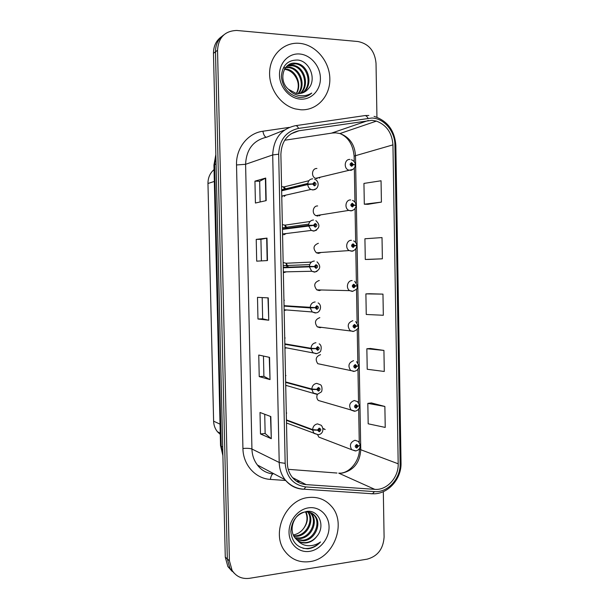 <?xml version="1.0" encoding="UTF-8"?>
<svg xmlns="http://www.w3.org/2000/svg" width="609" height="609" viewBox="0 0 609 609"><rect width="100%" height="100%" fill="white"/><g stroke="black" fill="none" stroke-linecap="round" stroke-linejoin="round"><path stroke-width="0.91" d="M287.395 228.23L284.989 225.163L282.355 224.599M282.568 234.838L283.018 234.853M288.392 267.161L286.116 263.24L283.147 262.532M283.36 272.733L286.405 271.827M284.38 300.306L283.939 300.344M284.152 310.514L286.603 309.951M285.172 337.995L284.723 338.048M284.936 348.188L286.74 347.891M285.956 375.578L285.507 375.631M285.72 385.748L286.854 385.626M286.732 413.047L286.291 413.108M286.496 423.194L286.984 423.171M286.192 189.262L283.817 186.963L281.564 186.56M281.777 196.821L282.226 196.852M317.647 205.949C312.881 205.636 311.488 213.683 315.964 215.624L317.845 216.073M318.37 243.296C313.346 245.282 312.676 248.449 316.368 252.796L318.568 253.39L321.126 252.476M319.306 280.528L319.093 280.528C314.221 282.424 313.452 285.537 316.802 289.869L319.291 290.592L321.369 289.975M319.816 317.654C315.081 319.474 314.236 322.534 317.274 326.827L320.014 327.688L321.552 327.315M320.54 354.674C315.934 356.44 315.013 359.439 317.776 363.695L321.712 364.494M317.418 394.289C316.398 396.657 316.695 398.712 318.309 400.456L321.864 401.506M317.654 434.841L318.865 437.125L351.705 449.716C349.262 445.255 350.365 442.104 355.017 440.254L358.442 441.479L360.315 445.187L358.389 445.994L356.752 444.448C354.704 445.864 354.727 447.059 356.821 448.041L358.389 446.153L356.334 446.793L356.775 445.522L357.43 446.146L358.389 445.994M316.916 168.495C311.93 168.084 310.788 176.656 315.599 178.33L317.114 178.65M284.03 234.731L286.123 233.552M284.19 196.418L285.743 195.154M319.154 215.868L320.814 214.848M322.937 428.728L325.198 429.535L322.892 428.401M319.223 178.125L320.425 177.12M220.268 434.392L217.482 431.773C215.038 428.774 213.751 425.242 213.614 421.177L207.966 183.499C207.958 177.775 209.983 173.139 214.048 169.576M299.483 43.33C284.334 41.861 270.624 54.544 269.658 71.36C268.531 88.153 280.384 105.212 295.403 108.927L300.816 109.772C316.901 110.762 330.276 96.23 329.842 78.751C329.644 61.296 315.66 44.685 299.521 43.33L299.483 43.33C284.334 41.861 270.624 54.544 269.658 71.36C268.531 88.153 280.384 105.212 295.403 108.927L300.816 109.772C316.901 110.762 330.276 96.23 329.842 78.751C329.644 61.296 315.66 44.685 299.521 43.33L299.483 43.33M308.588 497.507C285.887 499.273 270.685 533.027 284.806 551.137C291.155 559.458 299.506 562.944 309.874 561.605C333.755 558.78 347.29 522.956 331.212 506.033C325.229 499.41 317.685 496.563 308.588 497.507C285.887 499.273 270.685 533.027 284.806 551.137C291.155 559.458 299.506 562.944 309.874 561.605C333.755 558.78 347.29 522.956 331.212 506.033C325.229 499.41 317.685 496.563 308.588 497.507M371.97 120.308L376.423 121.1C386.563 125.012 392.074 132.937 392.95 144.866L398.187 463.799C398.743 477.426 386.882 490.534 374.771 489.354L306.114 484.604C300.473 484.125 295.822 481.635 292.153 477.129C289.1 473.163 287.494 468.488 287.334 463.099L280.886 154.275C281.533 141.265 287.57 133.424 298.989 130.76L371.97 120.308M371.924 118.009L298.562 128.4C286.024 131.308 279.402 139.903 278.686 154.199L285.164 463.342C286.458 477.197 293.332 485.061 305.787 486.926L374.459 491.6C387.75 492.879 400.737 478.499 400.128 463.571L394.921 144.942C394.944 131.255 384.134 118.412 371.924 118.009M221.653 36.57C216.233 40.43 213.5 46.018 213.477 53.326L225.277 557.136L227.324 558.94L229.951 568.41L234.275 573.29L229.951 568.41L227.324 558.94L215.495 51.818L227.324 558.94L229.41 560.76L232.044 570.29C236.125 576.578 241.948 579.25 249.515 578.306L367.189 559.153C377.656 556.268 383.289 548.907 384.096 537.062L383.32 491.669M223.724 34.949C218.266 38.831 215.517 44.457 215.495 51.818C215.517 44.457 218.266 38.831 223.724 34.949M384.873 406.469L367.821 403.379L368.179 423.803L385.231 427.419L384.873 406.469L371.391 402.937M383.929 350.419L366.854 348.751L367.219 369.26L384.279 371.467L383.929 350.419L370.439 348.455M367.92 204.312L381.417 202.104L381.051 180.774L363.946 183.416L364.311 204.205L368.057 204.319M368.887 259.419L382.376 258.81L382.018 237.579L364.92 238.766L365.286 259.464L369.016 259.419M382.97 294.124L365.895 293.881L366.253 314.48L383.327 315.264L382.97 294.124L369.48 293.736M376.941 117.248L376.019 63.199C374.786 50.973 368.78 43.757 358.008 41.534L236.764 30.465C224.85 30.884 218.441 37.499 217.535 50.296L229.41 560.76M271.294 438.686L260.485 433.951L260.013 412.483L270.822 416.556L271.294 438.686L270.518 416.442M267.473 260.561L256.693 261.154L256.222 239.383L266.993 238.111L267.473 260.561M266.186 200.62L255.422 203.025L254.943 181.155L265.699 178.064L266.186 200.62M270.031 379.59L259.228 376.613L258.756 355.047L269.551 357.361L270.031 379.59L269.247 357.293M268.752 320.212L257.965 319.017L257.493 297.344L268.272 297.877L268.752 320.212L267.975 297.862M257.965 319.017L262.654 318.819L268.455 320.167M259.228 376.613L263.903 376.293M263.461 356.052L263.903 376.309L269.726 379.476M254.943 181.155L259.662 181.261L265.699 178.064M256.222 239.383L260.926 239.36M261.398 260.896L260.926 239.352L266.993 238.111M260.485 433.951L265.143 433.501M264.725 414.257L265.143 433.532L270.997 438.51M365.895 293.881L369.617 293.736M382.376 258.81L365.286 259.464M381.417 202.104L364.311 204.205M366.854 348.751L370.569 348.447M367.821 403.379L371.52 402.922M262.654 318.827L262.19 297.58M260.112 201.975L259.662 181.246M225.277 557.136L227.88 566.553L232.181 571.402M354.857 164.841L353.319 164.46L351.659 162.649C349.589 163.806 349.612 165.031 351.728 166.326L353.319 164.62L351.5 165.176L351.682 163.752L352.345 164.476L353.319 164.46M351.142 164.856L352.345 164.537M353.319 164.62L355.291 165.092C355.595 165.366 355.161 166.516 353.974 168.541C352.101 170.002 350.913 170.589 350.396 170.292L348.508 170.063C343.385 168.229 344.618 158.964 349.916 159.436M351.111 164.795L352.345 164.476M281.655 190.815L307.773 184.535L312.699 184.07L314.419 185.89C316.566 184.694 316.543 183.446 314.351 182.16L312.691 183.91L314.632 183.347L314.396 184.771L313.711 184.047L312.699 184.07M312.691 183.91L307.766 184.047C308.108 180.789 309.76 179.046 312.714 178.818M281.64 190.358L307.766 184.047M355.093 205.309L356.006 205.111L354.05 205.066L352.39 203.292C350.327 204.487 350.35 205.713 352.459 206.953L354.05 205.225L352.177 205.796L352.413 204.396L353.075 205.096L354.05 205.066M351.888 205.362L353.075 205.164M354.05 205.225L356.021 205.553C356.288 206.147 355.778 207.364 354.499 209.207C352.649 210.501 351.553 211.011 351.203 210.744L348.858 210.387C344.093 208.278 345.592 199.585 350.655 199.935M351.804 205.317L353.075 205.096M353.989 245.663L356.729 245.442L354.781 245.541L353.129 243.806C351.058 245.039 351.081 246.257 353.19 247.46L354.781 245.701L352.862 246.28L353.144 244.902L353.806 245.594L354.781 245.541M352.52 245.762L353.806 245.655M352.52 245.732L353.806 245.594M354.781 245.701L356.745 245.884C356.996 248.906 352.52 251.814 352.002 251.068L349.246 250.573C344.823 248.251 346.536 240.068 351.385 240.304M354.659 281.289L357.453 285.651L355.504 285.887L353.859 284.19C351.796 285.461 351.819 286.679 353.92 287.829L355.511 286.047L353.555 286.633L353.875 285.286L354.537 285.964L355.504 285.887M353.243 286.009L354.537 286.024M355.511 286.047L357.46 286.093L357.049 288.08C357.78 288.4 356.364 289.465 352.801 291.277L349.665 290.638C345.577 288.148 347.457 280.414 352.116 280.551M353.243 285.941L354.537 285.964M355.664 321.544L358.168 325.724L356.227 326.104L354.583 324.445C352.527 325.754 352.55 326.964 354.651 328.076L356.235 326.264L354.248 326.866L354.605 325.533L355.26 326.196L356.227 326.104M353.981 326.127L355.26 326.264M354.202 326.089L355.26 326.196M356.235 326.264L358.183 326.173L357.019 326.013M282.454 229.365L313.506 225.421L315.226 227.203C317.365 225.969 317.342 224.729 315.157 223.48L313.506 225.261L315.5 224.691L315.211 226.091L314.518 225.376L313.506 225.421M313.787 225.414L314.518 225.307M309.205 225.726L312.28 225.49M313.506 225.261L308.58 225.307C308.923 222.057 310.575 220.283 313.521 219.994M282.447 228.908L308.58 225.307M283.261 267.793L314.32 266.643L316.033 268.386C318.172 267.107 318.142 265.874 315.964 264.671L314.313 266.476L316.353 265.897L316.01 267.267L315.325 266.575L314.32 266.643M283.254 267.503L315.325 266.506M283.254 267.709L315.325 266.575M314.313 266.476L309.395 266.43C309.737 263.179 311.382 261.383 314.328 261.033M283.246 267.336L309.395 266.43M284.06 306.106L310.217 307.91L315.127 307.728L316.84 309.425C318.971 308.116 318.941 306.883 316.764 305.733L315.119 307.56L317.19 306.974L316.817 308.321L316.132 307.636L315.127 307.728M284.045 305.718L314.335 307.553M315.119 307.56L310.209 307.423C310.552 304.18 312.189 302.353 315.135 301.95M284.045 305.649L310.209 307.423M315.005 307.56L316.132 307.636M284.677 68.886L286.253 69.023C296.119 70.142 302.308 84.651 296.469 93.421M284.403 69.365L285.431 69.479C288.742 70.02 291.635 71.763 294.101 74.701C298.768 80.731 299.529 86.965 296.393 93.405M285.91 67.165L289.572 67.157C300.427 68.33 306.281 85.321 298.547 93.588M283.611 67.98L285.073 67.637M285.583 67.561L288.735 67.629C299.354 68.779 305.299 85.169 298.045 93.573M287.341 65.757L292.944 65.262C304.751 66.533 310.164 85.869 300.511 93.428M286.968 66.076L292.099 65.742C303.67 66.982 309.205 85.74 300.031 93.497M288.537 89.333L295.829 93.299L297.702 93.558C301.942 93.733 305.436 92.18 308.184 88.914C317.144 79.863 309.844 61.136 297.839 60.032C287.752 59.88 282.264 65.399 281.381 76.582C282.645 87.757 288.392 94.661 298.631 97.288L299.689 97.387C304.325 97.607 308.337 96.169 311.747 93.07C307.72 95.506 303.358 96.291 298.676 95.43C294.687 94.593 291.308 92.56 288.537 89.333C277.773 80.502 283.467 61.273 295.723 63.252L296.385 63.336C309.144 64.729 313.962 86.417 302.368 92.971M288.537 64.889L295.517 63.823C308.032 65.186 313.026 86.272 301.912 93.116M299.704 54.003C288.742 52.983 279.158 62.879 279.493 75.105C279.668 87.315 289.678 98.582 300.602 99.138C311.542 99.876 320.722 89.995 320.41 78.051C320.265 66.122 310.659 54.848 299.704 54.003M311.747 93.07L307.37 95.994M308.238 512.017C314.876 519.614 308.078 535.501 296.872 536.308L294.025 536.339M307.705 511.956C313.833 519.736 306.951 534.953 296.043 535.76L293.751 535.829M310.247 512.489L311.625 513.935C318.408 521.555 311.58 537.709 300.237 538.531L295.236 538.173M309.76 512.336L310.757 513.433C317.525 521.03 310.712 537.153 299.392 537.975L294.908 537.739M297.786 540.663C300.435 542.573 303.419 543.297 306.753 542.84C310.902 542.124 314.32 539.886 317.015 536.141C325.785 525.864 318.652 509.611 306.913 511.393C297.055 513.623 291.696 520.375 290.836 531.649C292.069 542.459 297.694 548.176 307.712 548.8L308.748 548.671C313.277 547.917 317.213 545.672 320.54 541.957C316.589 544.735 312.326 545.976 307.728 545.694C303.822 545.36 300.511 543.677 297.786 540.663L295.175 538.09C287.966 529.617 294.406 513.197 304.789 512.062C308.969 511.476 312.417 512.786 315.15 515.983C321.971 523.656 315.081 539.955 303.663 540.8L296.659 539.726M311.648 513.09L314.259 515.465C321.072 523.123 314.198 539.384 302.802 540.229L296.286 539.361M317.015 536.141C314.069 539.818 310.491 541.941 306.266 542.52C303.328 542.878 300.526 542.276 297.854 540.716M308.793 507.807C298.075 509.132 288.704 520.733 289.031 532.51C289.199 544.301 298.981 553.109 309.669 551.343C320.357 549.76 329.347 538.249 329.05 526.739C328.906 515.206 319.512 506.307 308.793 507.807M306.045 511.925C308.527 517.81 307.583 523.489 303.198 528.97C307.263 523.474 308.063 517.802 305.581 511.963M303.198 528.97C300.633 532.152 297.481 534.123 293.728 534.862M320.54 541.957C315.256 547.194 309.395 549.295 302.97 548.26M356.623 361.662L358.891 365.674L356.95 366.192L355.306 364.57C353.258 365.918 353.281 367.128 355.374 368.186L356.958 366.352L354.94 366.968L355.329 365.659L355.983 366.306L356.95 366.192M354.743 366.131L355.983 366.367M356.958 366.352L358.381 365.948M354.773 366.07L355.983 366.306M354.491 411.288L351.149 410.116C348.477 405.594 349.52 402.397 354.293 400.516L357.552 401.636L359.599 405.487L357.673 406.157L356.029 404.574C353.981 405.952 354.004 407.155 356.098 408.175L357.673 406.317L355.633 406.941L356.052 405.655L356.707 406.287L357.673 406.157M355.527 406.02L356.707 406.348M357.673 406.317L359.34 405.761M355.557 405.967L356.707 406.287M356.311 445.796L357.43 446.207M356.851 445.522L357.232 445.689M358.389 446.153L360.155 445.461M324.049 428.736L323.28 428.85M356.356 445.742L357.43 446.146M284.852 344.298L311.032 348.767L315.926 348.675L317.639 350.342C319.763 348.987 319.74 347.754 317.563 346.65L315.926 348.515L318.027 347.914L317.616 349.231L316.931 348.569L315.926 348.675M315.926 348.515L311.016 348.287C311.359 345.037 312.996 343.187 315.934 342.722M284.845 343.849L311.016 348.287M285.651 382.383L311.838 389.494L316.733 389.494L318.438 391.123C320.555 389.73 320.532 388.504 318.362 387.446L316.726 389.334L318.857 388.717L318.416 390.019L317.731 389.364L316.733 389.494M316.726 389.334L311.823 389.014C312.166 385.771 313.802 383.891 316.733 383.373L320.205 384.629C322.671 385.474 322.199 391.945 321.141 392.044L317.555 394.229L313.384 393.041L311.838 389.494M285.636 381.934L311.823 389.014M286.443 420.347L312.638 430.083L317.525 430.175L319.23 431.766C321.346 430.335 321.324 429.117 319.162 428.104L317.525 430.015L319.672 429.391L319.207 430.67L318.53 430.03L317.525 430.175M317.525 430.015L312.63 429.604C312.973 426.369 314.602 424.465 317.525 423.887L321.187 425.265C324.003 428.249 323.448 433.905 318.4 434.735L314 433.402L312.638 430.083M286.428 419.898L312.63 429.604M214.322 181.436L207.966 183.499M220.032 424.153L213.614 421.177M374.771 489.354L338.764 473.17L342.113 473.102C353.669 470.43 359.881 462.642 360.756 449.739L355.481 155.364C354.644 144.363 349.467 137.094 339.944 133.538L335.757 132.838L332.369 133.021L284.692 140.245M288.247 469.333L336.952 473.033M392.95 144.866L354.118 156.087C352.946 144.584 348.219 137.063 339.944 133.538L376.423 121.1M365.118 115.565L368.841 115.466M295.898 125.629L364.342 115.664C365.651 115.284 366.862 116.129 367.965 118.192M285.164 463.342L279.211 462.482L272.703 154.937L278.686 154.199M305.787 486.926L304.013 489.187L302.635 489.194C295.51 488.608 289.656 485.442 285.065 479.702C281.366 474.814 279.417 469.075 279.211 462.482L251.936 449.031C252.126 455.144 253.961 460.473 257.432 465.025C261.231 470.171 266.369 473.14 272.847 473.939C271.667 474.677 270.838 476.497 270.381 479.405C255.476 478.644 243.06 464.888 242.93 448.483L236.52 164.955C235.889 148.193 247.817 133.143 262.875 131.239L289.283 127.388M284.525 130.029L266.734 137.162C253.39 140.26 246.341 149.312 245.594 164.301L272.703 154.937C273.517 138.738 281.038 128.994 295.266 125.72C296.416 125.363 297.519 126.253 298.562 128.4M374.459 491.6L372.525 493.77L370.98 493.762M400.128 463.571L401.034 462.779L395.85 145.429L394.921 144.942M300.1 481.506L296.53 481.255M285.69 480.486L270.381 479.405M217.535 50.296L213.477 53.326M236.52 164.955L245.594 164.301L251.936 449.031C250.033 448.331 247.033 448.148 242.93 448.483M262.875 131.239C263.644 134.863 264.77 136.858 266.262 137.231M306.114 484.604L292.548 477.608M398.187 463.799L360.756 449.739L359.379 448.704C359.949 459.239 351.446 471.442 341.855 472.995M368.354 120.483L331.441 133.158M298.989 130.76L290.935 133.858M354.118 156.17L354.225 161.712M267.168 260.576L266.689 238.157M265.882 200.688L265.402 178.178M215.875 155.638L214.619 164.559L216.066 164.011M213.942 165.115L214.619 164.559L221.234 446.252L222.696 447.029M220.527 445.423L221.234 446.252L222.879 454.877M353.091 169.332L315.599 178.33M284.7 189.62L283.284 186.757M316.079 188.798L312.935 189.978L310.879 189.46C309.029 188.432 307.994 186.788 307.773 184.535M353.547 209.968L350.853 210.881L348.858 210.387L315.964 215.624M353.966 250.482L351.583 251.213L349.246 250.573L316.368 252.796M352.314 291.422L349.665 290.638L316.802 289.869M353.037 331.509L350.129 330.58C346.902 325.944 347.808 322.641 352.847 320.669M285.948 228.428L284.753 225.033M316.573 230.133L313.742 231.116L311.29 230.43L308.588 225.794M286.953 267.214L286.085 263.217M317.015 271.348L314.548 272.124L311.747 271.264L309.402 266.917M315.348 313.003L312.25 311.968L310.217 307.91M353.768 371.46L350.624 370.401C347.686 365.819 348.668 362.576 353.57 360.657M355.405 450.964L351.705 449.716L355.945 450.896C358.625 450.218 360.079 448.468 360.322 445.643M316.147 353.745L312.798 352.558L311.032 348.767M316.946 394.358L285.712 385.307M318.233 434.757L286.496 422.989M220.245 433.128L217.482 431.773M308.885 180.713L283.817 186.963M311.45 262.091L286.116 263.24M310.118 221.47L284.989 225.163M257.432 465.025L285.065 479.702C290.112 485.609 296.431 488.776 304.013 489.187L372.525 493.77C387.651 494.653 401.628 479.237 401.034 462.87M395.85 145.368C394.678 130.425 387.415 120.749 374.048 116.357M232.044 570.29L227.88 566.553M359.264 442.34L358.663 408.936M358.549 402.648L357.947 369.1M357.833 362.819L357.232 329.142M357.118 322.861L356.509 289.062M356.394 282.774L355.785 248.853M355.671 242.557L355.062 208.529M354.948 202.203L354.339 168.076M222.902 455.677L220.534 445.514L213.942 165.062L215.845 154.503M351.408 159.748C353.768 160.631 355.062 162.26 355.283 164.628M351.203 163.973L351.888 163.798M314.64 179.274C319.9 181.002 319.025 189.582 313.224 189.848L310.879 189.46L281.761 196.052M313.863 183.53L314.632 183.347M281.632 189.81L307.804 183.446M352.535 200.384C354.651 201.335 355.808 202.904 356.006 205.096M351.987 204.571L352.672 204.457M353.623 240.898C355.534 241.902 356.569 243.417 356.729 245.442M352.771 245.039L353.448 244.985M353.57 285.377L354.225 285.385M317.274 326.827L353.601 331.357C357.3 329.743 358.823 328.015 358.183 326.173M354.377 325.594L354.986 325.655M315.858 220.625C320.448 224.942 319.862 228.39 314.099 230.971L311.29 230.43L282.553 233.993M314.731 224.79L315.5 224.691M282.424 227.804L308.725 224.104M317.015 261.84C321.187 266.194 320.509 269.574 314.975 271.972L311.747 271.264L283.345 271.896M315.607 265.927L316.353 265.897M283.215 265.646L309.715 264.611M318.126 302.917C322.397 305.147 320.509 312.82 315.835 312.851L312.25 311.968L284.137 309.76M316.49 306.928L317.19 306.974M288.735 67.629L289.572 67.157M292.099 65.742L292.944 65.262M295.517 63.823L296.385 63.336M285.431 69.479L286.253 69.023M310.757 513.433L311.625 513.935M314.259 515.465L315.15 515.983M317.776 363.695L354.385 371.323C357.148 370.698 358.655 368.963 358.899 366.123M355.176 365.689L355.74 365.796M318.309 400.456L355.169 411.174C357.886 410.519 359.371 408.776 359.614 405.944M355.983 405.663L356.493 405.807M319.185 343.849C321.126 344.938 321.666 347.221 320.791 350.708C320.608 351.766 319.245 352.733 316.695 353.601L284.921 347.564M317.38 347.808L318.027 347.914M318.279 388.565L318.857 388.717M319.162 429.2L319.672 429.391"/></g></svg>
